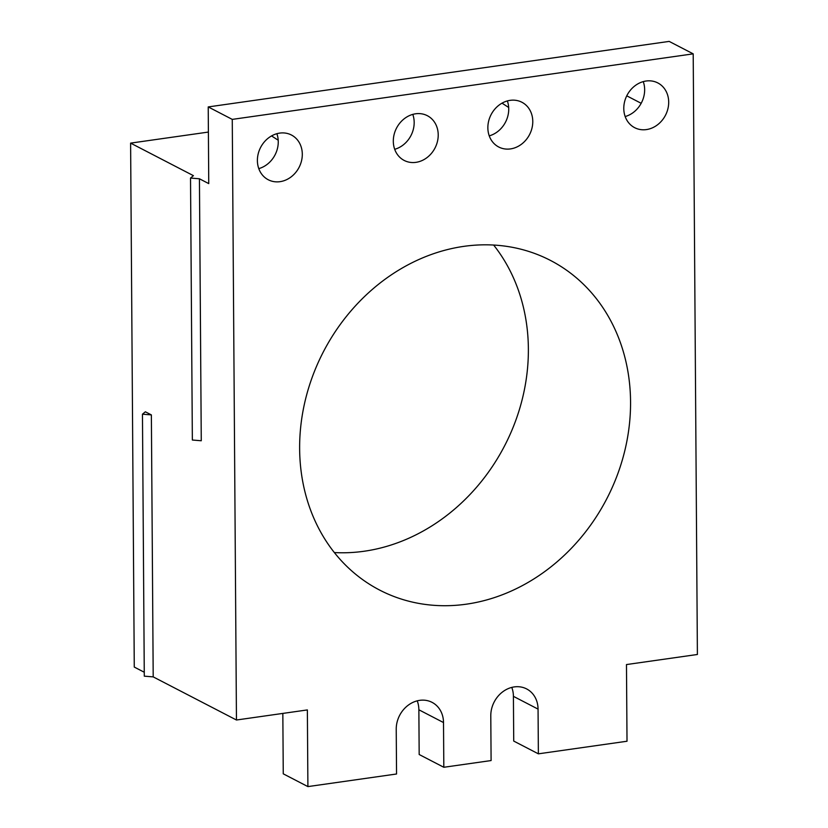 <?xml version="1.0" encoding="UTF-8"?>
<svg xmlns="http://www.w3.org/2000/svg" width="828" height="828" viewBox="0 0 828 828"><rect width="100%" height="100%" fill="white"/><g stroke="black" fill="none" stroke-linecap="round" stroke-linejoin="round"><path stroke-width="1.24" d="M232.264 119.387L236.456 720.008L307.364 709.927L307.902 786.6L396.55 773.994L396.229 729.271A26.517 22.801 117.4 0 1 408.163 705.249A26.517 22.801 117.4 0 1 432.071 702.361A26.517 22.801 117.4 0 1 443.508 722.554L443.818 767.277L491.097 760.559L490.787 715.827A26.517 22.801 117.4 0 1 502.72 691.815A26.517 22.801 117.4 0 1 526.618 688.917A26.517 22.801 117.4 0 1 538.055 709.11L538.376 753.832L627.013 741.236L626.475 664.563L697.393 654.482L693.202 53.851L232.264 119.387L208.221 106.926L208.749 183.609L199.434 178.776L201.266 440.755L192.355 440.03L190.523 178.061L199.434 178.776M532.777 121.437A25.192 21.663 -62.6 0 1 521.443 144.248A25.192 21.663 -62.6 0 1 498.725 147.001A25.192 21.663 -62.6 0 1 487.858 127.822A25.192 21.663 -62.6 0 1 499.201 105.001A25.192 21.663 -62.6 0 1 521.909 102.258A25.192 21.663 -62.6 0 1 532.777 121.437M668.693 102.113A25.192 21.663 -62.6 0 1 657.36 124.924A25.192 21.663 -62.6 0 1 634.652 127.678A25.192 21.663 -62.6 0 1 623.784 108.499A25.192 21.663 -62.6 0 1 635.117 85.677A25.192 21.663 -62.6 0 1 657.825 82.935A25.192 21.663 -62.6 0 1 668.693 102.113M466.34 604.181A185.638 159.618 -62.6 0 1 379.7 590.105A185.638 159.618 -62.6 0 1 299.632 448.786A185.638 159.618 -62.6 0 1 463.846 246.361A185.638 159.618 -62.6 0 1 550.485 260.437A185.638 159.618 -62.6 0 1 624.685 451.188A185.638 159.618 -62.6 0 1 466.34 604.181M438.219 134.871A25.192 21.663 -62.6 0 1 426.886 157.693A25.192 21.663 -62.6 0 1 404.178 160.435A25.192 21.663 -62.6 0 1 393.31 141.257A25.192 21.663 -62.6 0 1 404.644 118.445A25.192 21.663 -62.6 0 1 427.351 115.703A25.192 21.663 -62.6 0 1 438.219 134.871M302.303 154.194A25.192 21.663 -62.6 0 1 290.97 177.016A25.192 21.663 -62.6 0 1 268.262 179.759A25.192 21.663 -62.6 0 1 257.394 160.58A25.192 21.663 -62.6 0 1 268.727 137.769A25.192 21.663 -62.6 0 1 291.435 135.016A25.192 21.663 -62.6 0 1 302.303 154.194M493.643 245.047A185.638 159.618 -62.6 0 1 511.776 430.56A185.638 159.618 -62.6 0 1 364.154 551.241A185.638 159.618 -62.6 0 1 334.357 552.555M144.258 672.243L134.271 667.068L130.607 143.12L208.397 132.066M507.347 100.933A25.192 21.663 -62.6 0 1 508.734 108.975A25.192 21.663 -62.6 0 1 489.244 135.864M276.873 133.701A25.192 21.663 -62.6 0 1 278.26 141.743A25.192 21.663 -62.6 0 1 258.781 168.622M643.263 81.61A25.192 21.663 -62.6 0 1 644.65 89.652A25.192 21.663 -62.6 0 1 625.171 116.541M412.789 114.378A25.192 21.663 -62.6 0 1 414.176 122.42A25.192 21.663 -62.6 0 1 394.697 149.299M693.202 53.851L669.159 41.4L208.221 106.926M626.755 95.831L641.172 103.303M307.902 786.6L283.259 773.828L282.834 713.415M538.376 753.832L513.722 741.07L513.412 696.338A26.517 22.801 117.4 0 0 511.776 687.406M443.818 767.277L419.175 754.515L418.864 709.782A26.517 22.801 117.4 0 0 417.229 700.84M153.201 676.88L151.369 414.9L145.366 411.795L142.457 414.186L144.289 676.165L153.201 676.88L236.456 720.008M190.523 178.061L193.421 175.66L130.607 143.12M142.457 414.186L151.369 414.9M278.208 140.222L271.543 135.927M508.671 107.464L502.016 103.158M418.864 709.782L443.508 722.554M513.412 696.338L538.055 709.11"/></g></svg>
